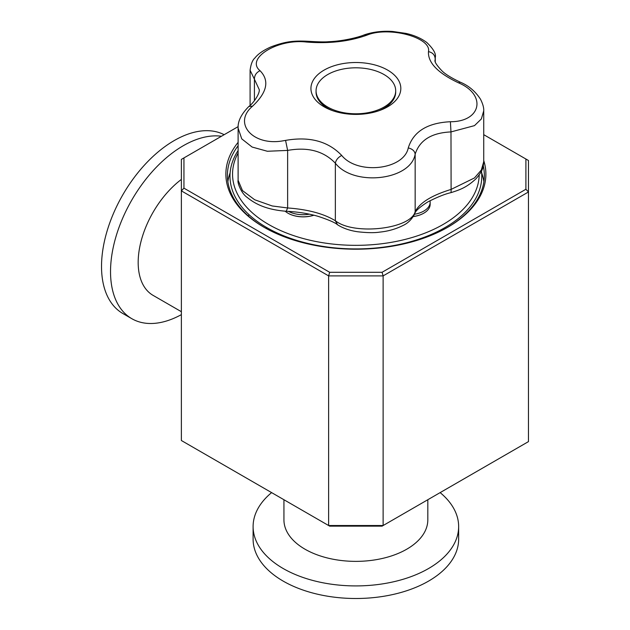 <?xml version="1.0" encoding="UTF-8"?>
<svg xmlns="http://www.w3.org/2000/svg" width="630" height="630" viewBox="0 0 630 630"><rect width="100%" height="100%" fill="white"/><g stroke="black" fill="none" stroke-linecap="round" stroke-linejoin="round"><path stroke-width="0.94" d="M340.539 69.584A39.824 22.995 0 0 0 331.719 109.077A39.824 22.995 0 0 0 395.372 93.736A39.824 22.995 0 0 0 340.539 69.584M309.401 214.184A21.585 12.458 180 0 1 288.516 211.389M313.811 215.192A21.585 12.458 180 0 1 287.926 213.161L287.926 213.161A21.585 12.458 180 0 1 285.169 211.207M181.369 314.638A102.769 59.338 -60 0 1 131.82 318.693L122.811 313.496A102.769 59.338 -60 0 1 122.11 196.048A102.769 59.338 -60 0 1 224.154 134.702M265.915 228.328L266.907 227.666M131.82 318.693A102.769 59.338 -60 0 1 126.236 210.475A102.769 59.338 -60 0 1 221.461 136.253M181.369 311.7L153.074 295.368A71.938 41.533 -60 0 1 140.71 242.66A71.938 41.533 -60 0 1 181.369 179.424M248.047 215.72A71.938 41.533 -60 0 1 249.244 214.877M183.944 157.917L183.944 188.157L181.369 190.866L328.624 275.885L383.127 275.885L528.468 191.969L528.468 441.614L383.127 525.53L328.624 525.53L181.369 440.512L181.369 159.398L238.156 126.614M183.944 188.157L329.687 272.302L382.064 272.302L525.9 189.26L525.9 159.02L483.73 134.67M483.73 160.524A130.008 75.057 180 0 1 447.804 227.217A130.008 75.057 180 0 1 263.946 227.217A130.008 75.057 180 0 1 238.108 142.349M382.064 272.302L383.127 275.885L383.127 525.53L382.064 526.144L329.687 526.144L328.624 525.53L328.624 275.885L329.687 272.302M271.609 492.613A102.769 59.338 0 0 0 253.102 526.578L253.102 539.162A102.769 59.338 0 0 0 355.879 598.5A102.769 59.338 0 0 0 458.648 539.162L458.648 526.578A102.769 59.338 0 0 0 440.142 492.613M525.9 159.02L528.468 160.5L528.468 191.969L525.9 189.26M264.498 227.532A128.465 74.167 180 0 1 227.414 175.4A128.465 74.167 180 0 1 238.108 145.766M389.521 103.816A128.465 74.167 180 0 1 389.954 103.887M483.281 165.887A128.465 74.167 180 0 1 484.344 175.4A128.465 74.167 180 0 1 447.261 227.532M283.933 499.724L283.933 519.829A71.938 41.533 0 0 0 355.879 561.369A71.938 41.533 0 0 0 427.817 519.829L427.817 499.724M253.102 526.578A102.769 59.338 0 0 0 355.879 585.916A102.769 59.338 0 0 0 458.648 526.578M227.871 181.692A128.465 74.167 180 0 1 230.115 172.84M481.635 172.84A128.465 74.167 180 0 1 483.879 181.692M429.983 200.734A21.585 12.458 180 0 1 430.148 202.254A21.585 12.458 180 0 1 414.548 214.224M430.148 202.254L430.148 204.348A21.585 12.458 180 0 1 423.825 213.161A21.585 12.458 180 0 1 413.335 216.5M423.825 213.161L423.644 213.263A21.325 12.309 0 0 1 413.296 216.562M238.108 153.003A123.33 71.206 0 0 0 292.107 235.084A123.33 71.206 0 0 0 443.079 224.485A123.33 71.206 0 0 0 479.194 174.912M388.198 105.423A123.33 71.206 0 0 0 386.883 105.226M287.926 213.161L288.107 213.263A21.325 12.309 0 0 0 313.882 215.208M238.108 150.546A125.898 72.686 0 0 0 287.587 237.297A125.898 72.686 0 0 0 444.898 227.635A125.898 72.686 0 0 0 481.462 171.116M283.248 140.789L285.571 140.395C309.425 136.214 328.135 141.23 341.704 155.437C357.58 175.132 403.869 169.895 408.272 147.9C413.367 131.583 427.408 122.858 450.403 121.732C481.226 121.842 486.895 94.807 458.561 82.853C437.858 73.072 427.825 62.669 428.471 51.629C431.644 37.485 388.86 26.011 366.943 35.138C349.051 41.548 328.813 43.84 306.211 42.013C277.357 38.635 245.243 58.582 260.032 70.702C269.679 80.569 267.199 92.389 252.591 106.163C232.344 123.126 252.984 146.436 283.248 140.789M325.277 107.47A44.943 25.948 180 0 1 325.545 69.316A44.943 25.948 180 0 1 391.387 72.552A44.943 25.948 180 0 1 380.465 110.179A44.943 25.948 180 0 1 331.286 110.179A44.943 25.948 180 0 1 325.277 107.47M285.571 140.395L287.634 150.412L287.634 207.955L286.225 211.27C297.754 211.83 308.416 213.531 318.213 216.373C328.789 219.886 335.231 222.681 337.538 224.76L335.349 220.744L335.349 163.202C353.721 186.866 410.736 180.416 415.162 154.169C419.627 140.199 431.566 132.78 450.978 131.922L474.492 125.63L481.344 118.976L483.73 110.848L483.73 161.705L481.344 169.998L474.492 177.936L450.978 189.457C431.566 195.41 419.627 202.821 415.162 211.704C410.744 229.115 353.729 235.573 335.349 220.744C323.749 213.68 307.842 209.42 287.634 207.955L272.199 205.963L254.693 199.765L242.479 190.591L238.108 180.282L238.108 128.134L241.755 138.868L252.11 147.042L267.364 151.263L287.634 150.412C307.834 146.79 323.741 151.05 335.349 163.202C335.979 159.965 338.097 157.382 341.704 155.437M337.538 224.76L337.585 224.8C343.208 228.343 349.965 230.674 357.848 231.777C367.18 232.824 374.425 232.942 379.575 232.131C388.041 231.297 395.813 229.092 402.909 225.532C407.791 223.351 411.729 219.46 414.705 213.869L415.162 211.704L415.162 154.169C414.721 151.05 412.422 148.963 408.272 147.9M414.745 213.767C415.288 211.058 419.627 207.12 427.762 201.954C437.354 197.048 445.134 193.938 451.112 192.607L450.978 131.922L450.403 121.732M483.73 110.848L483.73 110.841C483.934 107.761 482.848 103.863 480.454 99.138C475.288 91.248 468.562 85.593 460.278 82.176L458.561 82.853M460.278 82.168C451.245 77.892 445.079 74.064 441.787 70.686C436.543 65.087 434.314 61.559 435.086 60.118L435.18 58.763C434.881 54.936 432.652 52.558 428.471 51.629M435.18 61.094L435.259 57.377M250.094 105.352L250.094 70.253C250.905 64.15 252.496 60.078 254.874 58.031C258.095 53.881 263.592 50.117 271.365 46.722C285.154 41.643 292.997 40.556 307.645 41.265L307.668 41.265C318.575 41.95 325.615 42.092 328.781 41.682C342.862 41.257 358.753 37.225 364.006 34.973L366.943 35.138M307.645 41.265L306.211 42.013M250.094 70.253L254.418 79.23C254.433 75.364 256.308 72.521 260.032 70.702M254.418 100.682L254.418 79.23L259.245 89.617C260.001 93.114 253.992 102.69 248.921 106.431L252.591 106.163M238.108 128.118C237.738 121.251 241.321 114.03 248.874 106.462L248.913 106.431M323.938 105.73L325.86 105.911M286.225 211.27L286.225 211.27C267.569 209.798 256.119 204.718 247.243 197.474C241.109 193.308 237.156 182.251 238.108 180.282M394.301 96.831L394.805 96.831M348.177 114.022L349.894 113.526M365.534 113.101L363.864 113.998M391.529 102.233L390.332 102.328M332.75 110.707A39.824 22.995 180 0 1 328.766 108.832A39.824 22.995 180 0 1 316.063 91.397M395.687 91.397A39.824 22.995 180 0 1 379 110.707M435.259 61.488L435.259 57.519C436.291 53.944 433.479 48.951 426.825 42.525C421.123 38.265 414.17 35.225 405.964 33.406L392.978 31.5C386.214 30.965 375.228 31.059 364.045 34.957M483.73 161.697C483.052 165.934 484.383 169.029 476.012 178.739C466.657 187.504 460.018 189.748 451.112 192.607M388.552 103.942L390.088 103.761"/></g></svg>

